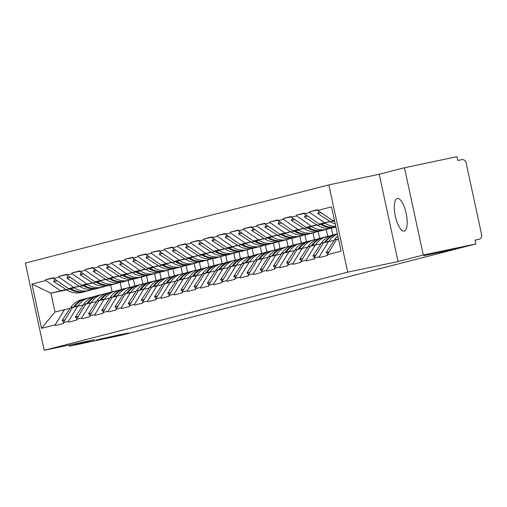<?xml version="1.0" encoding="UTF-8"?>
<svg xmlns="http://www.w3.org/2000/svg" width="507" height="507" viewBox="0 0 507 507"><rect width="100%" height="100%" fill="white"/><g stroke="black" fill="none" stroke-linecap="round" stroke-linejoin="round"><path stroke-width="0.76" d="M117.916 335.089L128.784 332.966L121.927 334.645L96.216 340.007L117.916 335.089M445.602 250.68L456.471 248.55L449.614 250.23L423.903 255.591L445.602 250.68M397.241 198.484A16.661 5.59 78.1 0 1 397.317 198.465A16.661 5.59 78.1 0 1 406.202 213.498A16.661 5.59 78.1 0 1 404.282 231.053A16.661 5.59 78.1 0 1 404.199 231.072A16.661 5.59 78.1 0 1 395.314 216.045A16.661 5.59 78.1 0 1 397.241 198.484M328.834 184.89L25.35 263.063L44.217 350.331L347.701 272.151L328.834 184.89L379.223 174.256L398.09 261.523L423.313 255.021L404.44 167.76L379.223 174.256M404.44 167.76L456.997 156.669L457.821 160.485L461.662 159.673A3.904 3.676 75.6 0 1 466.085 162.734L481.65 234.735A3.904 3.676 75.6 0 1 479.026 239.272L475.034 240.122L475.864 243.937L423.313 255.021M66.588 289.858L50.922 293.16L31.947 284.059L41.517 328.333L55.269 324.791L55.434 325.551L63.47 323.479L63.305 322.718L72.558 307.464L83.319 304.954M31.947 284.059L45.7 280.517L45.535 279.756L53.647 278.045M79.548 286.303L68.483 288.635L53.736 278.451L53.571 277.684L45.535 279.756M53.736 278.451L58.901 277.12L58.736 276.353L66.854 274.642M92.756 282.9L81.69 285.238L66.937 275.048L66.772 274.287L58.736 276.353M66.937 275.048L72.102 273.717L71.937 272.956L80.055 271.239M105.957 279.503L94.891 281.835L80.144 271.644L79.979 270.884L71.937 272.956M80.144 271.644L85.303 270.32L85.138 269.553L93.256 267.842M119.158 276.1L108.092 278.438L93.345 268.247L93.18 267.481L85.138 269.553M93.345 268.247L98.504 266.916L98.339 266.15L106.457 264.439M132.359 272.696L121.293 275.035L106.546 264.844L106.381 264.084L98.339 266.15M106.546 264.844L111.711 263.513L111.54 262.753L119.658 261.042M145.56 269.299L134.494 271.632L119.747 261.441L119.582 260.68L111.54 262.753M119.747 261.441L124.912 260.116L124.747 259.35L132.866 257.638M158.767 265.896L147.695 268.235L132.948 258.044L132.783 257.277L124.747 259.35M132.948 258.044L138.113 256.713L137.948 255.953L146.067 254.235M171.968 262.499L160.903 264.831L146.155 254.641L145.991 253.88L137.948 255.953M146.155 254.641L151.314 253.31L151.149 252.549L159.268 250.838M185.169 259.096L174.104 261.428L159.356 251.244L159.192 250.477L151.149 252.549M159.356 251.244L164.515 249.913L164.35 249.146L172.469 247.435M198.37 255.693L187.305 258.031L172.557 247.841L172.393 247.074L164.35 249.146M172.557 247.841L177.723 246.51L177.551 245.749L185.67 244.032M211.571 252.296L200.506 254.628L185.758 244.437L185.594 243.677L177.551 245.749M185.758 244.437L190.924 243.107L190.759 242.346L198.877 240.635M224.778 248.893L213.707 251.225L198.959 241.04L198.795 240.274L190.759 242.346M198.959 241.04L204.125 239.71L203.96 238.943L212.078 237.232M237.979 245.489L226.914 247.828L212.167 237.637L211.996 236.877L203.96 238.943M212.167 237.637L217.326 236.306L217.161 235.546L225.279 233.828M251.18 242.093L240.115 244.425L225.368 234.234L225.203 233.474L217.161 235.546M225.368 234.234L230.527 232.909L230.362 232.143L238.48 230.432M264.381 238.689L253.316 241.028L238.569 230.837L238.404 230.07L230.362 232.143M238.569 230.837L243.728 229.506L243.563 228.739L251.681 227.028M277.583 235.286L266.517 237.625L251.77 227.434L251.605 226.673L243.563 228.739M251.77 227.434L256.935 226.103L256.77 225.342L264.882 223.631M290.79 231.889L279.718 234.221L264.971 224.031L264.806 223.27L256.77 225.342M264.971 224.031L270.136 222.706L269.971 221.939L278.09 220.228M303.991 228.486L292.926 230.824L278.172 220.634L278.007 219.867L269.971 221.939M278.172 220.634L283.337 219.303L283.172 218.542L291.291 216.825M317.192 225.089L306.127 227.421L291.379 217.23L291.214 216.47L283.172 218.542M291.379 217.23L296.538 215.9L296.373 215.139L304.492 213.428M330.393 221.686L319.328 224.018L304.58 213.834L304.415 213.067L296.373 215.139M304.58 213.834L309.739 212.503L309.574 211.736L317.693 210.025M334.417 220.222L332.529 220.621L317.781 210.43L317.616 209.67L309.574 211.736M317.781 210.43L331.534 206.888L341.103 251.155L327.351 254.698L336.604 239.443L338.467 238.962M63.305 322.718L68.47 321.387L68.635 322.148L76.677 320.082L76.513 319.315L81.671 317.984L81.836 318.751L89.878 316.679L89.714 315.918L94.872 314.587L95.037 315.348L103.079 313.275L102.915 312.515L108.08 311.184L108.245 311.951L116.28 309.878L116.116 309.112L121.281 307.781L121.446 308.548L129.481 306.475L129.317 305.715L134.482 304.384L134.647 305.144L142.689 303.072L142.524 302.311L147.683 300.981L147.848 301.747L155.89 299.675L155.725 298.908L160.884 297.584L161.049 298.344L169.091 296.272L168.926 295.511L174.091 294.18L174.256 294.941L182.292 292.875L182.127 292.108L187.292 290.777L187.457 291.544L195.493 289.472L195.328 288.711L200.493 287.38L200.658 288.141L208.7 286.068L208.535 285.308L213.694 283.977L213.859 284.738L221.901 282.672L221.736 281.905L226.895 280.574L227.06 281.341L235.102 279.268L234.937 278.508L240.103 277.177L240.267 277.937L248.303 275.865L248.138 275.105L253.304 273.774L253.468 274.541L261.504 272.468L261.339 271.701L266.505 270.37L266.669 271.137L274.712 269.065L274.547 268.304L279.706 266.974L279.87 267.734L287.913 265.662L287.748 264.901L292.907 263.57L293.071 264.337L301.114 262.265L300.949 261.498L306.114 260.173L306.279 260.934L314.315 258.862L314.15 258.101L319.315 256.77L319.48 257.531L327.516 255.465L327.351 254.698M79.269 286.119L68.483 288.635M128.195 280.485L129.672 287.323M133.341 279.097L134.83 285.986M73.648 287.311L58.901 277.12M68.47 321.387L77.717 306.133M92.47 282.722L81.69 285.238M76.513 319.315L85.759 304.067L96.52 301.551M141.396 277.082L142.873 283.926M146.548 275.694L148.038 282.583M86.849 283.907L72.102 273.717M81.671 317.984L90.918 302.736M105.671 279.319L94.891 281.835M89.714 315.918L98.96 300.664L109.721 298.154M154.597 273.679L156.08 280.523M159.749 272.297L161.239 279.186M100.05 280.504L85.303 270.32M94.872 314.587L104.125 299.333M118.872 275.922L108.092 278.438M102.915 312.515L112.161 297.26L122.928 294.751M167.798 270.282L169.281 277.126M172.95 268.894L174.44 275.783M113.251 277.107L98.504 266.916M108.08 311.184L117.326 295.93M132.08 272.519L121.293 275.035M116.116 309.112L125.362 293.864L136.13 291.348M181.005 266.878L182.482 273.723M186.151 265.491L187.641 272.379M126.458 273.704L111.711 263.513M121.281 307.781L130.527 292.533M145.281 269.116L134.494 271.632M129.317 305.715L138.569 290.46L149.331 287.951M194.206 263.475L195.683 270.32M199.352 262.094L200.842 268.983M139.659 270.301L124.912 260.116M134.482 304.384L143.728 289.129M158.482 265.719L147.695 268.235M142.524 302.311L151.77 287.057L162.532 284.547M207.407 260.078L208.884 266.923M212.56 258.69L214.049 265.579M152.861 266.904L138.113 256.713M147.683 300.981L156.929 285.726M171.683 262.315L160.903 264.831M155.725 298.908L164.971 283.66L175.733 281.144M220.608 256.675L222.091 263.52M225.761 255.294L227.25 262.176M166.062 263.501L151.314 253.31M160.884 297.584L170.137 282.329M184.884 258.912L174.104 261.428M168.926 295.511L178.172 280.257L188.94 277.747M233.809 253.272L235.292 260.116M238.962 251.89L240.451 258.779M179.263 260.097L164.515 249.913M174.091 294.18L183.338 278.926M198.091 255.515L187.305 258.031M182.127 292.108L191.373 276.854L202.141 274.344M247.017 249.875L248.493 256.719M252.163 248.487L253.652 255.376M192.47 256.7L177.723 246.51M187.292 290.777L196.539 275.529M211.292 252.112L200.506 254.628M195.328 288.711L204.581 273.457L215.342 270.941M260.218 246.472L261.694 253.316M265.364 245.09L266.853 251.979M205.671 253.297L190.924 243.107M200.493 287.38L209.74 272.126M224.493 248.709L213.707 251.225M208.535 285.308L217.782 270.054L228.543 267.544M273.419 243.075L274.895 249.913M278.571 241.687L280.06 248.576M218.872 249.9L204.125 239.71M213.694 283.977L222.941 268.723M237.694 245.312L226.914 247.828M221.736 281.905L230.983 266.657L241.744 264.141M286.62 239.672L288.103 246.516M291.772 238.284L293.261 245.173M232.073 246.497L217.326 236.306M226.895 280.574L236.148 265.326M250.895 241.909L240.115 244.425M234.937 278.508L244.184 263.253L254.951 260.744M299.821 236.268L301.304 243.113M304.973 234.887L306.462 241.776M245.274 243.094L230.527 232.909M240.103 277.177L249.349 261.923M264.103 238.512L253.316 241.028M248.138 275.105L257.385 259.85L268.152 257.341M313.022 232.871L314.505 239.716M318.174 231.484L319.663 238.372M258.481 239.697L243.728 229.506M253.304 273.774L262.55 258.519M277.304 235.109L266.517 237.625M261.339 271.701L270.592 256.453L281.353 253.937M326.229 229.468L327.706 236.313M331.375 228.08L332.865 234.969M271.682 236.294L256.935 226.103M266.505 270.37L275.751 255.122M290.505 231.705L279.718 234.221M274.547 268.304L283.793 253.05L294.554 250.54M284.883 232.89L270.136 222.706M279.706 266.974L288.952 251.719M303.706 228.308L292.926 230.824M287.748 264.901L296.994 249.647L307.755 247.137M298.084 229.494L283.337 219.303M292.907 263.57L302.159 248.322M316.907 224.905L306.127 227.421M300.949 261.498L310.195 246.25L320.963 243.734M311.285 226.09L296.538 215.9M306.114 260.173L315.36 244.919M330.114 221.502L319.328 224.018M314.15 258.101L323.396 242.847L334.164 240.337M324.493 222.693L309.739 212.503M319.315 256.77L328.561 241.516M334.398 220.139L332.529 220.621M69.148 345.071L69.389 346.192L121.94 335.108L475.864 243.937M69.389 346.192L94.606 339.696L44.217 350.331M398.09 261.523L347.701 272.151M66.068 289.522L50.922 293.16L54.997 311.989L70.118 308.351M110.634 285.004L112.11 291.842M120.14 282.5L121.629 289.389M60.447 290.707L45.7 280.517M55.269 324.791L64.516 309.536M41.517 328.333L54.997 311.989M327.883 253.823L326.147 252.53L334.487 239.843A21.345 20.109 75.6 0 1 337.82 235.958M335.235 224.012A21.345 20.109 -104.4 0 1 330.583 221.806L317.731 213.593L319.017 211.286M321.032 212.674L317.731 213.593M334.69 221.483A21.345 20.109 -104.4 0 1 333.84 220.97L333.105 220.501M323.117 214.119L320.988 212.756M337.63 239.184L337.744 239.006A21.345 20.109 -104.4 0 1 338.302 238.195M329.138 251.757L326.147 252.53M320.639 224.367L317.382 225.209A21.345 20.109 -104.4 0 0 331.99 227.966A21.345 20.109 -104.4 0 0 332.801 227.776L335.881 226.984A21.345 20.109 -104.4 0 1 335.247 227.123A21.345 20.109 -104.4 0 1 320.639 224.367L319.904 223.898M337.409 234.05A21.345 20.109 75.6 0 0 328.897 241.281L325.64 242.124A21.345 20.109 -104.4 0 1 337.016 233.904L337.358 233.816M335.868 226.94A21.345 20.109 -104.4 0 1 321.742 224.088L321.064 223.65M335.754 226.414A21.345 20.109 -104.4 0 1 325 223.245L324.505 222.928M314.682 257.226L312.946 255.927L321.28 243.246A21.345 20.109 75.6 0 1 332.662 235.026L335.919 234.183A21.345 20.109 -104.4 0 1 336.471 234.05M317.382 225.209L304.53 216.996L305.816 214.683M307.831 216.077L304.53 216.996M309.916 217.522L307.787 216.159M324.423 242.58L324.543 242.409A21.345 20.109 -104.4 0 1 335.919 234.183M315.931 255.16L312.946 255.927M323.409 230.184A21.345 20.109 -104.4 0 1 322.858 230.336A21.345 20.109 -104.4 0 1 322.046 230.527A21.345 20.109 -104.4 0 1 307.438 227.77L306.703 227.301M322.858 230.336L319.6 231.173A21.345 20.109 -104.4 0 1 318.789 231.363A21.345 20.109 -104.4 0 1 304.181 228.606L291.322 220.399L292.615 218.086M329.956 228.277A21.345 20.109 -104.4 0 1 327.218 229.215A21.345 20.109 -104.4 0 1 326.4 229.405A21.345 20.109 -104.4 0 1 311.799 226.648L311.298 226.331M327.218 229.215L323.96 230.051A21.345 20.109 -104.4 0 1 323.143 230.241A21.345 20.109 -104.4 0 1 308.541 227.485L307.863 227.054M315.696 244.685L312.439 245.527A21.345 20.109 -104.4 0 1 323.815 237.301L327.072 236.465A21.345 20.109 75.6 0 0 315.696 244.685L315.576 244.875M329.924 235.958A21.345 20.109 75.6 0 0 327.072 236.465M301.481 260.623L299.745 259.331L308.079 246.649A21.345 20.109 75.6 0 1 319.454 238.423L322.718 237.587A21.345 20.109 -104.4 0 1 323.27 237.453M294.63 219.48L291.322 220.399M296.715 220.919L294.58 219.556M311.222 245.984L311.336 245.806A21.345 20.109 -104.4 0 1 322.718 237.587M302.73 258.564L299.745 259.331M310.208 233.588A21.345 20.109 -104.4 0 1 309.657 233.74A21.345 20.109 -104.4 0 1 308.845 233.93A21.345 20.109 -104.4 0 1 294.237 231.173L293.502 230.698M309.657 233.74L306.399 234.576A21.345 20.109 -104.4 0 1 305.582 234.766A21.345 20.109 -104.4 0 1 290.98 232.01L278.121 223.796L279.414 221.489M316.755 231.68A21.345 20.109 -104.4 0 1 314.017 232.612A21.345 20.109 -104.4 0 1 313.199 232.802A21.345 20.109 -104.4 0 1 298.591 230.045L298.097 229.728M314.017 232.612L310.759 233.454A21.345 20.109 -104.4 0 1 309.942 233.645A21.345 20.109 -104.4 0 1 295.334 230.888L294.662 230.457M302.495 248.088L299.238 248.924A21.345 20.109 -104.4 0 1 310.614 240.705L313.871 239.862A21.345 20.109 75.6 0 0 302.495 248.088L302.368 248.272M316.717 239.361A21.345 20.109 75.6 0 0 313.871 239.862M288.274 264.027L286.537 262.734L294.878 250.046A21.345 20.109 75.6 0 1 306.253 241.826L309.511 240.99A21.345 20.109 -104.4 0 1 310.069 240.857M281.423 222.877L278.121 223.796M283.514 224.322L281.379 222.96M298.021 249.387L298.135 249.21A21.345 20.109 -104.4 0 1 309.511 240.99M289.529 261.961L286.537 262.734M297.001 236.991A21.345 20.109 -104.4 0 1 296.456 237.137A21.345 20.109 -104.4 0 1 295.638 237.327A21.345 20.109 -104.4 0 1 281.036 234.57L280.295 234.101M296.456 237.137L293.198 237.979A21.345 20.109 -104.4 0 1 292.381 238.17A21.345 20.109 -104.4 0 1 277.773 235.413L264.92 227.199L266.207 224.886M303.554 235.083A21.345 20.109 -104.4 0 1 300.816 236.015A21.345 20.109 -104.4 0 1 299.998 236.205A21.345 20.109 -104.4 0 1 285.39 233.448L284.896 233.131M300.816 236.015L297.552 236.851A21.345 20.109 -104.4 0 1 296.741 237.048A21.345 20.109 -104.4 0 1 282.133 234.285L281.461 233.854M289.294 251.485L286.037 252.328A21.345 20.109 -104.4 0 1 297.413 244.108L300.67 243.265A21.345 20.109 75.6 0 0 289.294 251.485L289.167 251.675M303.516 242.758A21.345 20.109 75.6 0 0 300.67 243.265M275.073 267.43L273.336 266.131L281.677 253.449A21.345 20.109 75.6 0 1 293.052 245.23L296.31 244.387A21.345 20.109 -104.4 0 1 296.861 244.254M268.222 226.28L264.92 227.199M270.313 227.719L268.178 226.356M284.82 252.784L284.934 252.613A21.345 20.109 -104.4 0 1 296.31 244.387M276.328 265.364L273.336 266.131M283.8 240.388A21.345 20.109 -104.4 0 1 283.255 240.54A21.345 20.109 -104.4 0 1 282.437 240.73A21.345 20.109 -104.4 0 1 267.829 237.973L267.094 237.504M283.255 240.54L279.997 241.376A21.345 20.109 -104.4 0 1 279.18 241.566A21.345 20.109 -104.4 0 1 264.572 238.81L251.719 230.603L253.006 228.289M290.346 238.48A21.345 20.109 -104.4 0 1 287.608 239.418A21.345 20.109 -104.4 0 1 286.797 239.608A21.345 20.109 -104.4 0 1 272.189 236.851L271.695 236.535M287.608 239.418L284.351 240.255A21.345 20.109 -104.4 0 1 283.54 240.445A21.345 20.109 -104.4 0 1 268.932 237.688L268.254 237.257M276.087 254.888L272.829 255.724A21.345 20.109 -104.4 0 1 284.212 247.505L287.469 246.668A21.345 20.109 75.6 0 0 276.087 254.888L275.966 255.078M290.315 246.161A21.345 20.109 75.6 0 0 287.469 246.668M261.872 270.827L260.135 269.534L268.476 256.853A21.345 20.109 75.6 0 1 279.851 248.626L283.109 247.79A21.345 20.109 -104.4 0 1 283.66 247.657M255.021 229.677L251.719 230.603M257.106 231.122L254.977 229.76M271.619 256.187L271.733 256.01A21.345 20.109 -104.4 0 1 283.109 247.79M263.127 268.761L260.135 269.534M270.599 243.791A21.345 20.109 -104.4 0 1 270.047 243.937A21.345 20.109 -104.4 0 1 269.236 244.133A21.345 20.109 -104.4 0 1 254.628 241.37L253.893 240.901M270.047 243.937L266.79 244.78A21.345 20.109 -104.4 0 1 265.979 244.97A21.345 20.109 -104.4 0 1 251.371 242.213L238.518 234L239.805 231.686M277.145 241.883A21.345 20.109 -104.4 0 1 274.407 242.815A21.345 20.109 -104.4 0 1 273.596 243.005A21.345 20.109 -104.4 0 1 258.988 240.248L258.494 239.931M274.407 242.815L271.15 243.658A21.345 20.109 -104.4 0 1 270.339 243.848A21.345 20.109 -104.4 0 1 255.731 241.091L255.053 240.66M262.886 258.291L259.628 259.128A21.345 20.109 -104.4 0 1 271.004 250.908L274.268 250.065A21.345 20.109 75.6 0 0 262.886 258.291L262.765 258.475M277.114 249.564A21.345 20.109 75.6 0 0 274.268 250.065M248.671 274.23L246.934 272.937L255.268 260.249A21.345 20.109 75.6 0 1 266.65 252.03L269.908 251.193A21.345 20.109 -104.4 0 1 270.459 251.054M241.82 233.081L238.518 234M243.905 234.526L241.776 233.163M258.412 259.59L258.532 259.413A21.345 20.109 -104.4 0 1 269.908 251.193M249.919 272.164L246.934 272.937M257.398 247.188A21.345 20.109 -104.4 0 1 256.846 247.34A21.345 20.109 -104.4 0 1 256.035 247.53A21.345 20.109 -104.4 0 1 241.427 244.773L240.692 244.304M256.846 247.34L253.589 248.183A21.345 20.109 -104.4 0 1 252.778 248.373A21.345 20.109 -104.4 0 1 238.17 245.616L225.311 237.403L226.604 235.09M263.944 245.287A21.345 20.109 -104.4 0 1 261.206 246.218A21.345 20.109 -104.4 0 1 260.389 246.408A21.345 20.109 -104.4 0 1 245.787 243.652L245.287 243.335M261.206 246.218L257.949 247.055A21.345 20.109 -104.4 0 1 257.131 247.245A21.345 20.109 -104.4 0 1 242.53 244.488L241.852 244.057M249.685 261.688L246.427 262.531A21.345 20.109 -104.4 0 1 257.803 254.305L261.061 253.468A21.345 20.109 75.6 0 0 249.685 261.688L249.564 261.878M263.913 252.961A21.345 20.109 75.6 0 0 261.061 253.468M235.47 277.633L233.733 276.334L242.067 263.653A21.345 20.109 75.6 0 1 253.443 255.433L256.707 254.59A21.345 20.109 -104.4 0 1 257.258 254.457M228.619 236.484L225.311 237.403M230.704 237.922L228.575 236.56M245.211 262.987L245.325 262.81A21.345 20.109 -104.4 0 1 256.707 254.59M236.718 275.567L233.733 276.334M244.197 250.591A21.345 20.109 -104.4 0 1 243.645 250.743A21.345 20.109 -104.4 0 1 242.834 250.933A21.345 20.109 -104.4 0 1 228.226 248.177L227.491 247.708M243.645 250.743L240.388 251.58A21.345 20.109 -104.4 0 1 239.57 251.77A21.345 20.109 -104.4 0 1 224.969 249.013L212.11 240.8L213.403 238.493M250.743 248.684A21.345 20.109 -104.4 0 1 248.005 249.621A21.345 20.109 -104.4 0 1 247.188 249.812A21.345 20.109 -104.4 0 1 232.58 247.055L232.086 246.738M248.005 249.621L244.748 250.458A21.345 20.109 -104.4 0 1 243.93 250.648A21.345 20.109 -104.4 0 1 229.322 247.891L228.651 247.46M236.484 265.091L233.226 265.928A21.345 20.109 -104.4 0 1 244.602 257.708L247.86 256.872A21.345 20.109 75.6 0 0 236.484 265.091L236.357 265.281M250.705 256.365A21.345 20.109 75.6 0 0 247.86 256.872M222.269 281.03L220.526 279.737L228.866 267.05A21.345 20.109 75.6 0 1 240.242 258.83L243.499 257.993A21.345 20.109 -104.4 0 1 244.057 257.86M215.412 239.881L212.11 240.8M217.503 241.326L215.367 239.963M232.01 266.39L232.124 266.213A21.345 20.109 -104.4 0 1 243.499 257.993M223.517 278.964L220.526 279.737M230.989 253.994A21.345 20.109 -104.4 0 1 230.444 254.14A21.345 20.109 -104.4 0 1 229.627 254.33A21.345 20.109 -104.4 0 1 215.025 251.573L214.29 251.104M230.444 254.14L227.187 254.983A21.345 20.109 -104.4 0 1 226.369 255.173A21.345 20.109 -104.4 0 1 211.761 252.416L198.909 244.203L200.195 241.89M237.542 252.087A21.345 20.109 -104.4 0 1 234.804 253.018A21.345 20.109 -104.4 0 1 233.987 253.208A21.345 20.109 -104.4 0 1 219.379 250.452L218.885 250.135M234.804 253.018L231.541 253.861A21.345 20.109 -104.4 0 1 230.729 254.051A21.345 20.109 -104.4 0 1 216.121 251.295L215.45 250.864M223.283 268.495L220.025 269.331A21.345 20.109 -104.4 0 1 231.401 261.111L234.659 260.268A21.345 20.109 75.6 0 0 223.283 268.495L223.156 268.678M237.504 259.761A21.345 20.109 75.6 0 0 234.659 260.268M209.061 284.433L207.325 283.134L215.665 270.453A21.345 20.109 75.6 0 1 227.041 262.233L230.298 261.39A21.345 20.109 -104.4 0 1 230.85 261.257M202.211 243.284L198.909 244.203M204.302 244.729L202.166 243.366M218.809 269.787L218.923 269.616A21.345 20.109 -104.4 0 1 230.298 261.39M210.316 282.367L207.325 283.134M217.788 257.391A21.345 20.109 -104.4 0 1 217.243 257.543A21.345 20.109 -104.4 0 1 216.426 257.733A21.345 20.109 -104.4 0 1 201.818 254.977L201.083 254.508M217.243 257.543L213.986 258.38A21.345 20.109 -104.4 0 1 213.168 258.576A21.345 20.109 -104.4 0 1 198.56 255.813L185.708 247.606L186.994 245.293M224.335 255.49A21.345 20.109 -104.4 0 1 221.597 256.422A21.345 20.109 -104.4 0 1 220.786 256.612A21.345 20.109 -104.4 0 1 206.178 253.855L205.684 253.538M221.597 256.422L218.34 257.258A21.345 20.109 -104.4 0 1 217.528 257.448A21.345 20.109 -104.4 0 1 202.92 254.691L202.242 254.261M210.082 271.891L206.818 272.734A21.345 20.109 -104.4 0 1 218.2 264.508L221.458 263.672A21.345 20.109 75.6 0 0 210.082 271.891L209.955 272.082M224.303 263.165A21.345 20.109 75.6 0 0 221.458 263.672M195.86 287.83L194.124 286.537L202.464 273.856A21.345 20.109 75.6 0 1 213.84 265.636L217.097 264.793A21.345 20.109 -104.4 0 1 217.649 264.66M189.01 246.687L185.708 247.606M191.095 248.126L188.965 246.763M205.608 273.191L205.722 273.013A21.345 20.109 -104.4 0 1 217.097 264.793M197.115 285.771L194.124 286.537M204.587 260.794A21.345 20.109 -104.4 0 1 204.042 260.947A21.345 20.109 -104.4 0 1 203.225 261.137A21.345 20.109 -104.4 0 1 188.617 258.38L187.882 257.905M204.042 260.947L200.778 261.783A21.345 20.109 -104.4 0 1 199.967 261.973A21.345 20.109 -104.4 0 1 185.359 259.216L172.507 251.003L173.793 248.696M211.134 258.887A21.345 20.109 -104.4 0 1 208.396 259.818A21.345 20.109 -104.4 0 1 207.585 260.015A21.345 20.109 -104.4 0 1 192.977 257.252L192.483 256.935M208.396 259.818L205.139 260.661A21.345 20.109 -104.4 0 1 204.327 260.852A21.345 20.109 -104.4 0 1 189.719 258.095L189.041 257.664M196.874 275.295L193.617 276.131A21.345 20.109 -104.4 0 1 204.993 267.911L208.257 267.075A21.345 20.109 75.6 0 0 196.874 275.295L196.754 275.478M211.102 266.568A21.345 20.109 75.6 0 0 208.257 267.075M182.659 291.233L180.923 289.941L189.257 277.253A21.345 20.109 75.6 0 1 200.639 269.033L203.896 268.197A21.345 20.109 -104.4 0 1 204.448 268.064M175.809 250.084L172.507 251.003M177.894 251.529L175.764 250.166M192.4 276.594L192.521 276.416A21.345 20.109 -104.4 0 1 203.896 268.197M183.908 289.167L180.923 289.941M191.386 264.198A21.345 20.109 -104.4 0 1 190.835 264.343A21.345 20.109 -104.4 0 1 190.024 264.534A21.345 20.109 -104.4 0 1 175.416 261.777L174.681 261.308M190.835 264.343L187.577 265.186A21.345 20.109 -104.4 0 1 186.766 265.376A21.345 20.109 -104.4 0 1 172.158 262.62L159.299 254.406L160.592 252.093M197.933 262.29A21.345 20.109 -104.4 0 1 195.195 263.222A21.345 20.109 -104.4 0 1 194.384 263.412A21.345 20.109 -104.4 0 1 179.776 260.655L179.275 260.338M195.195 263.222L191.938 264.065A21.345 20.109 -104.4 0 1 191.12 264.255A21.345 20.109 -104.4 0 1 176.518 261.498L175.84 261.061M183.673 278.692L180.416 279.534A21.345 20.109 -104.4 0 1 191.792 271.315L195.049 270.472A21.345 20.109 75.6 0 0 183.673 278.692L183.553 278.882M197.901 269.965A21.345 20.109 75.6 0 0 195.049 270.472M169.458 294.637L167.722 293.338L176.056 280.656A21.345 20.109 75.6 0 1 187.438 272.436L190.695 271.594A21.345 20.109 -104.4 0 1 191.247 271.46M162.608 253.487L159.299 254.406M164.693 254.932L162.563 253.57M179.199 279.991L179.313 279.82A21.345 20.109 -104.4 0 1 190.695 271.594M170.707 292.571L167.722 293.338M178.185 267.595A21.345 20.109 -104.4 0 1 177.634 267.747A21.345 20.109 -104.4 0 1 176.823 267.937A21.345 20.109 -104.4 0 1 162.215 265.18L161.48 264.711M177.634 267.747L174.376 268.583A21.345 20.109 -104.4 0 1 173.559 268.773A21.345 20.109 -104.4 0 1 158.957 266.017L146.098 257.81L147.391 255.496M184.732 265.687A21.345 20.109 -104.4 0 1 181.994 266.625A21.345 20.109 -104.4 0 1 181.176 266.815A21.345 20.109 -104.4 0 1 166.575 264.058L166.074 263.741M181.994 266.625L178.737 267.462A21.345 20.109 -104.4 0 1 177.919 267.652A21.345 20.109 -104.4 0 1 163.311 264.895L162.639 264.464M170.472 282.095L167.215 282.938A21.345 20.109 -104.4 0 1 178.591 274.712L181.848 273.875A21.345 20.109 75.6 0 0 170.472 282.095L170.346 282.285M184.7 273.368A21.345 20.109 75.6 0 0 181.848 273.875M156.257 298.034L154.515 296.741L162.855 284.059A21.345 20.109 75.6 0 1 174.231 275.833L177.488 274.997A21.345 20.109 -104.4 0 1 178.046 274.864M149.4 256.891L146.098 257.81M151.492 258.329L149.356 256.967M165.998 283.394L166.112 283.217A21.345 20.109 -104.4 0 1 177.488 274.997M157.506 295.974L154.515 296.741M164.978 270.998A21.345 20.109 -104.4 0 1 164.433 271.15A21.345 20.109 -104.4 0 1 163.615 271.34A21.345 20.109 -104.4 0 1 149.014 268.583L148.278 268.108M164.433 271.15L161.175 271.986A21.345 20.109 -104.4 0 1 160.358 272.177A21.345 20.109 -104.4 0 1 145.75 269.42L132.897 261.206L134.184 258.9M171.531 269.09A21.345 20.109 -104.4 0 1 168.793 270.022A21.345 20.109 -104.4 0 1 167.975 270.212A21.345 20.109 -104.4 0 1 153.368 267.455L152.873 267.138M168.793 270.022L165.536 270.865A21.345 20.109 -104.4 0 1 164.718 271.055A21.345 20.109 -104.4 0 1 150.11 268.298L149.438 267.867M157.271 285.498L154.014 286.335A21.345 20.109 -104.4 0 1 165.39 278.115L168.647 277.272A21.345 20.109 75.6 0 0 157.271 285.498L157.145 285.682M171.493 276.771A21.345 20.109 75.6 0 0 168.647 277.272M143.05 301.437L141.314 300.144L149.654 287.456A21.345 20.109 75.6 0 1 161.03 279.237L164.287 278.4A21.345 20.109 -104.4 0 1 164.838 278.267M136.199 260.287L132.897 261.206M138.291 261.732L136.155 260.37M152.797 286.797L152.911 286.62A21.345 20.109 -104.4 0 1 164.287 278.4M144.305 299.371L141.314 300.144M151.777 274.395A21.345 20.109 -104.4 0 1 151.232 274.547A21.345 20.109 -104.4 0 1 150.414 274.737A21.345 20.109 -104.4 0 1 135.806 271.98L135.071 271.511M151.232 274.547L147.974 275.39A21.345 20.109 -104.4 0 1 147.157 275.58A21.345 20.109 -104.4 0 1 132.549 272.823L119.696 264.61L120.983 262.296M158.323 272.493A21.345 20.109 -104.4 0 1 155.586 273.425A21.345 20.109 -104.4 0 1 154.774 273.615A21.345 20.109 -104.4 0 1 140.166 270.858L139.672 270.542M155.586 273.425L152.328 274.262A21.345 20.109 -104.4 0 1 151.517 274.458A21.345 20.109 -104.4 0 1 136.909 271.695L136.231 271.264M144.07 288.895L140.807 289.738A21.345 20.109 -104.4 0 1 152.189 281.518L155.446 280.675A21.345 20.109 75.6 0 0 144.07 288.895L143.944 289.085M158.292 280.168A21.345 20.109 75.6 0 0 155.446 280.675M129.849 304.84L128.113 303.541L136.453 290.86A21.345 20.109 75.6 0 1 147.829 282.64L151.086 281.797A21.345 20.109 -104.4 0 1 151.637 281.664M122.998 263.691L119.696 264.61M125.083 265.129L122.954 263.767M139.596 290.194L139.71 290.023A21.345 20.109 -104.4 0 1 151.086 281.797M131.104 302.774L128.113 303.541M138.576 277.798A21.345 20.109 -104.4 0 1 138.031 277.95A21.345 20.109 -104.4 0 1 137.213 278.14A21.345 20.109 -104.4 0 1 122.605 275.383L121.87 274.914M138.031 277.95L134.767 278.787A21.345 20.109 -104.4 0 1 133.956 278.977A21.345 20.109 -104.4 0 1 119.348 276.22L106.495 268.013L107.782 265.7M145.122 275.89A21.345 20.109 -104.4 0 1 142.385 276.828A21.345 20.109 -104.4 0 1 141.573 277.018A21.345 20.109 -104.4 0 1 126.965 274.262L126.471 273.945M142.385 276.828L139.127 277.665A21.345 20.109 -104.4 0 1 138.316 277.855A21.345 20.109 -104.4 0 1 123.708 275.098L123.03 274.667M130.863 292.298L127.606 293.135A21.345 20.109 -104.4 0 1 138.981 284.915L142.245 284.078A21.345 20.109 75.6 0 0 130.863 292.298L130.743 292.488M145.091 283.571A21.345 20.109 75.6 0 0 142.245 284.078M116.648 308.237L114.912 306.944L123.245 294.263A21.345 20.109 75.6 0 1 134.628 286.037L137.885 285.2A21.345 20.109 -104.4 0 1 138.436 285.067M109.797 267.088L106.495 268.013M111.882 268.533L109.753 267.17M126.389 293.597L126.509 293.42A21.345 20.109 -104.4 0 1 137.885 285.2M117.897 306.171L114.912 306.944M125.375 281.201A21.345 20.109 -104.4 0 1 124.823 281.347A21.345 20.109 -104.4 0 1 124.012 281.543A21.345 20.109 -104.4 0 1 109.404 278.78L108.669 278.311M124.823 281.347L121.566 282.19A21.345 20.109 -104.4 0 1 120.755 282.38A21.345 20.109 -104.4 0 1 106.147 279.623L93.288 271.41L94.581 269.097M131.921 279.294A21.345 20.109 -104.4 0 1 129.184 280.225A21.345 20.109 -104.4 0 1 128.372 280.415A21.345 20.109 -104.4 0 1 113.764 277.659L113.264 277.342M129.184 280.225L125.926 281.068A21.345 20.109 -104.4 0 1 125.109 281.258A21.345 20.109 -104.4 0 1 110.507 278.501L109.829 278.07M117.662 295.701L114.405 296.538A21.345 20.109 -104.4 0 1 125.78 288.318L129.038 287.475A21.345 20.109 75.6 0 0 117.662 295.701L117.542 295.885M131.89 286.975A21.345 20.109 75.6 0 0 129.038 287.475M103.447 311.64L101.711 310.347L110.044 297.66A21.345 20.109 75.6 0 1 121.427 289.44L124.684 288.603A21.345 20.109 -104.4 0 1 125.235 288.464M96.596 270.491L93.288 271.41M98.681 271.936L96.552 270.573M113.188 297.001L113.302 296.823A21.345 20.109 -104.4 0 1 124.684 288.603M104.695 309.574L101.711 310.347M112.174 284.598A21.345 20.109 -104.4 0 1 111.622 284.75A21.345 20.109 -104.4 0 1 110.811 284.94A21.345 20.109 -104.4 0 1 96.203 282.184L95.468 281.715M111.622 284.75L108.365 285.587A21.345 20.109 -104.4 0 1 107.554 285.783A21.345 20.109 -104.4 0 1 92.946 283.026L80.087 274.813L81.38 272.5M118.72 282.697A21.345 20.109 -104.4 0 1 115.983 283.628A21.345 20.109 -104.4 0 1 115.165 283.819A21.345 20.109 -104.4 0 1 100.563 281.062L100.063 280.745M115.983 283.628L112.725 284.465A21.345 20.109 -104.4 0 1 111.908 284.655A21.345 20.109 -104.4 0 1 97.3 281.898L96.628 281.467M104.461 299.098L101.204 299.941A21.345 20.109 -104.4 0 1 112.579 291.715L115.837 290.879A21.345 20.109 75.6 0 0 104.461 299.098L104.334 299.288M118.689 290.372A21.345 20.109 75.6 0 0 115.837 290.879M90.246 315.037L88.503 313.744L96.843 301.063A21.345 20.109 75.6 0 1 108.219 292.843L111.477 292A21.345 20.109 -104.4 0 1 112.034 291.867M83.389 273.894L80.087 274.813M85.48 275.333L83.344 273.97M99.987 300.398L100.101 300.22A21.345 20.109 -104.4 0 1 111.477 292M91.494 312.977L88.503 313.744M98.966 288.001A21.345 20.109 -104.4 0 1 98.421 288.153A21.345 20.109 -104.4 0 1 97.604 288.344A21.345 20.109 -104.4 0 1 83.002 285.587L82.267 285.118M98.421 288.153L95.164 288.99A21.345 20.109 -104.4 0 1 94.346 289.18A21.345 20.109 -104.4 0 1 79.745 286.423L66.886 278.21L68.172 275.903M105.519 286.094A21.345 20.109 -104.4 0 1 102.782 287.032A21.345 20.109 -104.4 0 1 101.964 287.222A21.345 20.109 -104.4 0 1 87.356 284.465L86.862 284.142M102.782 287.032L99.524 287.868A21.345 20.109 -104.4 0 1 98.707 288.058A21.345 20.109 -104.4 0 1 84.099 285.302L83.427 284.871M91.26 302.502L88.003 303.338A21.345 20.109 -104.4 0 1 99.378 295.118L102.636 294.282A21.345 20.109 75.6 0 0 91.26 302.502L91.133 302.692M105.481 293.775A21.345 20.109 75.6 0 0 102.636 294.282M77.039 318.44L75.302 317.148L83.642 304.46A21.345 20.109 75.6 0 1 95.018 296.24L98.276 295.404A21.345 20.109 -104.4 0 1 98.827 295.27M70.188 277.291L66.886 278.21M72.279 278.736L70.143 277.373M86.786 303.801L86.9 303.623A21.345 20.109 -104.4 0 1 98.276 295.404M78.293 316.374L75.302 317.148M85.765 291.405A21.345 20.109 -104.4 0 1 85.22 291.55A21.345 20.109 -104.4 0 1 84.403 291.74A21.345 20.109 -104.4 0 1 69.795 288.984L69.06 288.515M85.22 291.55L81.963 292.393A21.345 20.109 -104.4 0 1 81.145 292.583A21.345 20.109 -104.4 0 1 66.537 289.827L53.685 281.613L54.971 279.3M92.312 289.497A21.345 20.109 -104.4 0 1 89.574 290.429A21.345 20.109 -104.4 0 1 88.763 290.619A21.345 20.109 -104.4 0 1 74.155 287.862L73.661 287.545M89.574 290.429L86.317 291.272A21.345 20.109 -104.4 0 1 85.506 291.462A21.345 20.109 -104.4 0 1 70.898 288.705L70.219 288.274M78.059 305.905L74.795 306.741A21.345 20.109 -104.4 0 1 86.177 298.522L89.435 297.679A21.345 20.109 75.6 0 0 78.059 305.905L77.932 306.089M92.28 297.172A21.345 20.109 75.6 0 0 89.435 297.679M63.838 321.844L62.101 320.544L70.441 307.863A21.345 20.109 75.6 0 1 81.817 299.643L85.075 298.8A21.345 20.109 -104.4 0 1 85.626 298.667M56.987 280.694L53.685 281.613M59.072 282.139L56.942 280.777M73.585 307.198L73.699 307.027A21.345 20.109 -104.4 0 1 85.075 298.8M65.092 319.778L62.101 320.544M333.84 220.97L330.583 221.806M337.744 239.006L334.487 239.843M325 223.245L321.742 224.088M324.543 242.409L321.28 243.246M311.799 226.648L308.541 227.485M307.438 227.77L304.181 228.606M311.336 245.806L308.079 246.649M298.591 230.045L295.334 230.888M294.237 231.173L290.98 232.01M298.135 249.21L294.878 250.046M285.39 233.448L282.133 234.285M281.036 234.57L277.773 235.413M284.934 252.613L281.677 253.449M272.189 236.851L268.932 237.688M267.829 237.973L264.572 238.81M271.733 256.01L268.476 256.853M258.988 240.248L255.731 241.091M254.628 241.37L251.371 242.213M258.532 259.413L255.268 260.249M245.787 243.652L242.53 244.488M241.427 244.773L238.17 245.616M245.325 262.81L242.067 263.653M232.58 247.055L229.322 247.891M228.226 248.177L224.969 249.013M232.124 266.213L228.866 267.05M219.379 250.452L216.121 251.295M215.025 251.573L211.761 252.416M218.923 269.616L215.665 270.453M206.178 253.855L202.92 254.691M201.818 254.977L198.56 255.813M205.722 273.013L202.464 273.856M192.977 257.252L189.719 258.095M188.617 258.38L185.359 259.216M192.521 276.416L189.257 277.253M179.776 260.655L176.518 261.498M175.416 261.777L172.158 262.62M179.313 279.82L176.056 280.656M166.575 264.058L163.311 264.895M162.215 265.18L158.957 266.017M166.112 283.217L162.855 284.059M153.368 267.455L150.11 268.298M149.014 268.583L145.75 269.42M152.911 286.62L149.654 287.456M140.166 270.858L136.909 271.695M135.806 271.98L132.549 272.823M139.71 290.023L136.453 290.86M126.965 274.262L123.708 275.098M122.605 275.383L119.348 276.22M126.509 293.42L123.245 294.263M113.764 277.659L110.507 278.501M109.404 278.78L106.147 279.623M113.302 296.823L110.044 297.66M100.563 281.062L97.3 281.898M96.203 282.184L92.946 283.026M100.101 300.22L96.843 301.063M87.356 284.465L84.099 285.302M83.002 285.587L79.745 286.423M86.9 303.623L83.642 304.46M74.155 287.862L70.898 288.705M69.795 288.984L66.537 289.827M73.699 307.027L70.441 307.863"/></g></svg>
